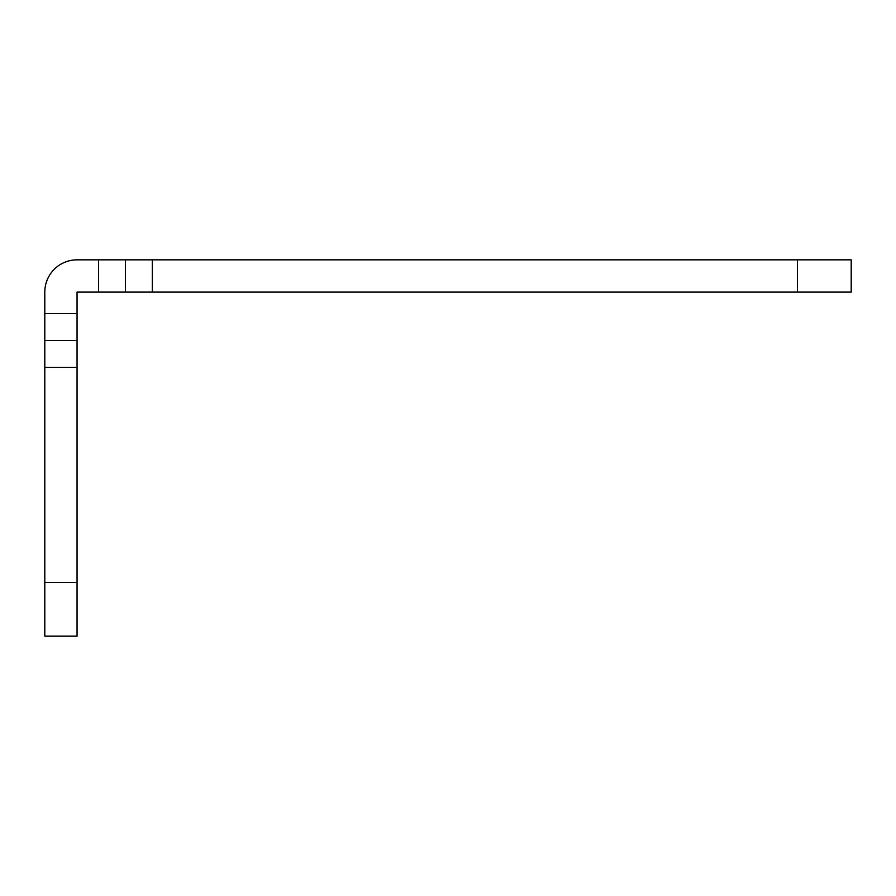 <?xml version="1.0" encoding="UTF-8"?>
<svg xmlns="http://www.w3.org/2000/svg" width="896" height="896" viewBox="0 0 896 896"><rect width="100%" height="100%" fill="white"/><g stroke="black" fill="none" stroke-linecap="round" stroke-linejoin="round"><path stroke-width="1.34" d="M851.2 259.84L851.2 292.096L851.2 259.84L98.56 259.84L98.56 292.096L77.056 292.096L77.056 636.16L44.8 636.16L44.8 582.4L77.056 582.4M77.056 313.6L44.8 313.6L44.8 292.096A32.256 32.256 0 0 1 77.056 259.84L98.56 259.84M851.2 292.096L98.56 292.096M125.44 259.84L125.44 292.096M44.8 313.6L44.8 582.4M44.8 340.48L77.056 340.48L44.8 340.48M152.32 259.84L152.32 292.096M797.44 292.096L797.44 259.84M44.8 367.36L77.056 367.36"/></g></svg>
